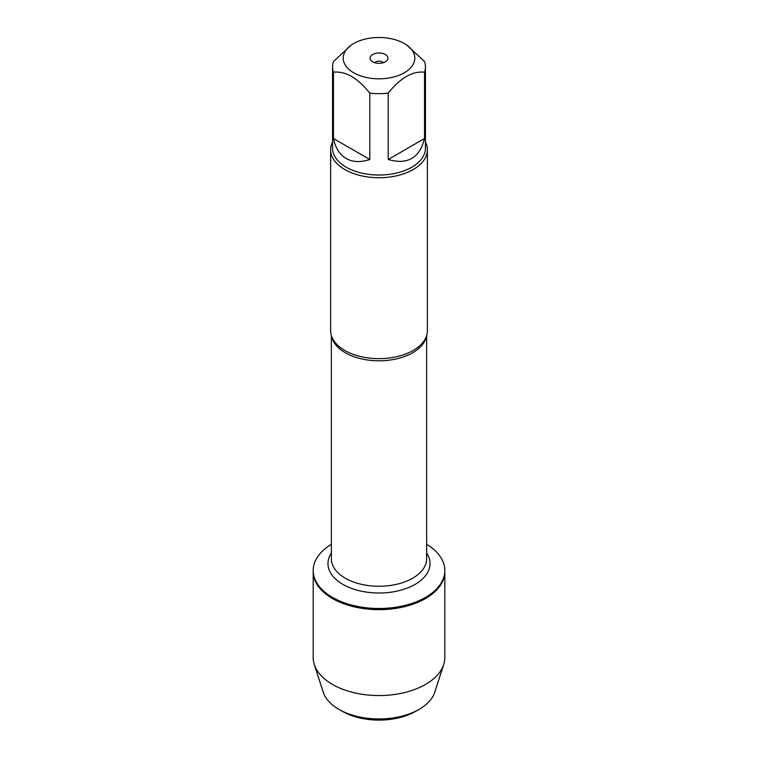 <?xml version="1.0" encoding="UTF-8"?>
<svg xmlns="http://www.w3.org/2000/svg" width="758" height="758" viewBox="0 0 758 758"><rect width="100%" height="100%" fill="white"/><g stroke="black" fill="none" stroke-linecap="round" stroke-linejoin="round"><path stroke-width="1.14" d="M426.65 544.301A65.804 37.995 180 0 1 444.804 570.509A65.804 37.995 180 0 1 379 608.503A65.804 37.995 180 0 1 313.196 570.509A65.804 37.995 180 0 1 331.35 544.301M314.305 664.52A65.804 37.995 0 0 0 332.468 684.427A65.804 37.995 0 0 0 398.481 693.845A65.804 37.995 0 0 0 443.695 664.52L434.76 692.196A56.717 32.746 180 0 1 419.108 709.355A56.717 32.746 180 0 1 338.892 709.355L338.892 709.355A56.717 32.746 180 0 1 323.24 692.196L314.305 664.52A65.804 37.995 0 0 1 313.196 657.556L313.196 571.646A65.804 37.995 0 0 0 379 609.64A65.804 37.995 0 0 0 444.804 571.646A65.804 37.995 180 0 1 404.185 606.751A65.804 37.995 180 0 1 332.468 598.517A65.804 37.995 180 0 1 313.196 571.646L313.196 570.509M386.106 37.9A35.797 20.665 0 0 0 353.683 43.547A35.797 20.665 0 0 0 353.683 72.768A35.797 20.665 0 0 0 404.317 72.768A35.797 20.665 0 0 0 404.317 43.547A35.797 20.665 0 0 0 386.106 37.9M353.683 43.547L351.636 44.731L333.482 61.531A46.437 26.814 0 0 0 332.563 66.846A46.437 26.814 0 0 0 333.482 72.171C345.582 70.968 357.681 77.951 369.79 93.13A46.437 26.814 0 0 0 388.21 93.13C400.309 77.96 412.409 70.968 424.518 72.171A46.437 26.814 0 0 0 425.437 66.846A46.437 26.814 0 0 0 424.518 61.531L406.364 44.731L404.317 43.547M425.437 66.846L425.437 148.217A46.437 26.814 180 0 1 396.775 172.985A46.437 26.814 180 0 1 346.16 167.177A46.437 26.814 180 0 1 332.563 148.217L332.563 66.846M333.482 72.171L333.482 138.524C335.396 147.943 339.622 154.594 346.16 158.488C352.792 162.203 360.675 162.534 369.79 159.483L369.79 93.13M388.21 93.13L388.21 159.483C407.548 165.036 419.648 158.043 424.518 138.524L424.518 72.171M330.621 149.8L330.621 330.706A48.379 27.932 0 0 0 333.548 340.266A48.379 27.932 0 0 0 344.795 350.452A48.379 27.932 0 0 0 424.452 340.266A48.379 27.932 0 0 0 427.379 330.706L427.379 149.8A48.379 27.932 180 0 1 379 177.723A48.379 27.932 180 0 1 330.621 149.8A48.379 27.932 180 0 1 332.563 141.973M425.437 141.973A48.379 27.932 180 0 1 427.379 149.8M385.329 54.5A8.954 5.164 180 0 1 387.167 60.27A8.954 5.164 180 0 1 379 63.321A8.954 5.164 180 0 1 370.833 60.27A8.954 5.164 180 0 1 373.921 53.903A8.954 5.164 180 0 1 385.329 54.5M424.518 138.524L388.21 159.483M369.79 159.483L333.482 138.524M383.302 62.687A4.842 2.795 0 0 0 382.42 61.995A4.842 2.795 0 0 0 374.698 62.687M443.695 664.52A65.804 37.995 0 0 0 444.804 657.556L444.804 570.509M342.313 711.326L338.892 709.355L342.313 711.326A51.885 29.95 0 0 0 415.687 711.326L419.108 709.355M426.328 336.486A47.65 27.515 180 0 1 379 360.799A47.65 27.515 180 0 1 331.672 336.486M331.35 335.519L331.35 558.76A47.65 27.515 0 0 0 379 586.266A47.65 27.515 0 0 0 426.65 558.76L426.65 335.519M426.65 552.989A51.032 29.467 180 0 1 379 593.012A51.032 29.467 180 0 1 331.35 552.989"/></g></svg>
